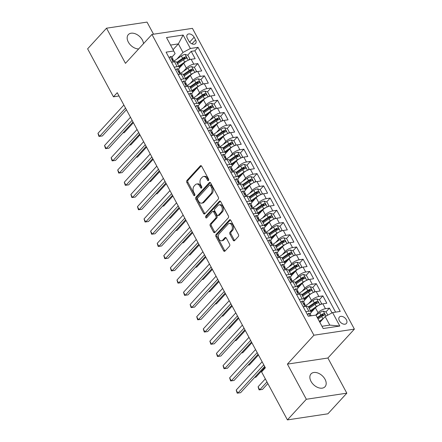 <?xml version="1.0" encoding="UTF-8"?>
<svg xmlns="http://www.w3.org/2000/svg" width="442" height="442" viewBox="0 0 442 442"><rect width="100%" height="100%" fill="white"/><g stroke="black" fill="none" stroke-linecap="round" stroke-linejoin="round"><path stroke-width="0.66" d="M208.486 180.435A1.022 0.68 -98.6 0 0 208.552 179.032L201.69 166.28A1.459 0.972 -98.6 0 0 200.729 165.651A1.459 0.972 -98.6 0 0 200.298 165.888L186.927 180.474A1.459 0.972 -98.6 0 0 186.833 182.485L193.701 195.237A1.022 0.68 -98.6 0 0 194.37 195.679A1.022 0.68 -98.6 0 0 194.668 195.508A1.022 0.68 -98.6 0 0 194.74 194.104L193.85 192.452A4.663 3.105 -98.6 0 1 194.16 186.021L195.276 184.806A4.663 3.105 -98.6 0 1 196.646 184.032A4.663 3.105 -98.6 0 1 199.718 186.049L200.607 187.701A1.022 0.68 -98.6 0 0 201.276 188.143A1.022 0.68 -98.6 0 0 201.58 187.972A1.022 0.68 -98.6 0 0 201.646 186.568L200.756 184.916A4.663 3.105 -98.6 0 1 201.066 178.485L202.182 177.27A4.663 3.105 -98.6 0 1 203.558 176.496A4.663 3.105 -98.6 0 1 206.624 178.513L207.513 180.165A1.022 0.68 -98.6 0 0 208.188 180.607A1.022 0.68 -98.6 0 0 208.486 180.435M325.025 379.269A9.497 6.238 42.5 0 0 311.019 373.904A9.497 6.238 42.5 0 0 311.019 381.374A9.497 6.238 42.5 0 0 325.025 386.739A9.497 6.238 42.5 0 0 325.025 379.269M143.49 43.675A9.497 6.238 42.5 0 0 142.341 39.984A9.497 6.238 42.5 0 0 128.335 34.62A9.497 6.238 42.5 0 0 128.335 42.095A9.497 6.238 42.5 0 0 138.672 48.935M346.379 319.754A4.752 3.116 42.5 0 0 339.379 317.074A4.752 3.116 42.5 0 0 339.379 320.809A4.752 3.116 42.5 0 0 346.379 323.494A4.752 3.116 42.5 0 0 346.379 319.754M233.188 240.216A1.459 0.972 -98.6 0 0 234.149 240.846A1.459 0.972 -98.6 0 0 234.575 240.608L238.326 236.514A1.459 0.972 -98.6 0 0 238.426 234.503L230.801 220.343A1.459 0.972 -98.6 0 0 229.84 219.713A1.459 0.972 -98.6 0 0 229.409 219.956L216.039 234.542A1.459 0.972 -98.6 0 0 215.945 236.553L223.569 250.713A1.459 0.972 -98.6 0 0 224.53 251.343A1.459 0.972 -98.6 0 0 224.956 251.1L229.486 246.161A1.459 0.972 -98.6 0 0 229.586 244.15L226.321 238.089A1.459 0.972 -98.6 0 0 225.359 237.459A1.459 0.972 -98.6 0 0 224.934 237.697L222.685 240.15A3.895 2.597 -98.6 0 1 221.536 240.791A3.895 2.597 -98.6 0 1 218.608 238.255A3.895 2.597 -98.6 0 1 219.226 233.73L228.028 224.127A3.895 2.597 -98.6 0 1 229.177 223.481A3.895 2.597 -98.6 0 1 232.111 226.022A3.895 2.597 -98.6 0 1 231.486 230.547L230.022 232.149A1.459 0.972 -98.6 0 0 229.923 234.155L233.188 240.216L234.282 240.056A1.459 0.972 -98.6 0 0 234.663 240.514M287.411 364.109L306.334 399.264L287.416 419.9L327.903 413.806L346.826 393.17L327.898 358.02L354.385 329.124L313.897 335.218L287.411 364.109L327.898 358.02M153.545 34.211L147.026 22.1L106.533 28.194L125.462 63.344L151.949 34.448L313.897 335.218M106.533 28.194L87.615 48.83L113.456 96.82L119.014 95.98M287.416 419.9L261.581 371.91L265.36 367.783L117.24 92.693L113.456 96.82M218.232 199.193A1.459 0.972 -98.6 0 0 218.326 197.182L210.701 183.021A1.459 0.972 -98.6 0 0 209.746 182.391A1.459 0.972 -98.6 0 0 209.315 182.629L195.944 197.215A1.459 0.972 -98.6 0 0 195.845 199.226L203.469 213.387A1.459 0.972 -98.6 0 0 204.431 214.016A1.459 0.972 -98.6 0 0 204.861 213.779L218.232 199.193M220.751 201.685L228.376 215.845A1.459 0.972 -98.6 0 1 228.276 217.856L214.911 232.442A1.459 0.972 -98.6 0 1 214.48 232.68A1.459 0.972 -98.6 0 1 213.519 232.05L210.259 225.989A1.459 0.972 -98.6 0 1 210.353 223.978L215.773 218.066A1.459 0.972 -98.6 0 0 215.873 216.055L213.707 212.033A1.459 0.972 -98.6 0 0 212.746 211.403A1.459 0.972 -98.6 0 0 212.32 211.641L206.674 217.801A1.022 0.68 -98.6 0 1 206.375 217.972A1.022 0.68 -98.6 0 1 205.607 217.304A1.022 0.68 -98.6 0 1 205.768 216.121L219.359 201.292A1.459 0.972 -98.6 0 1 219.79 201.055A1.459 0.972 -98.6 0 1 220.751 201.685M332.014 312.881L329.445 308.113L325.925 311.953M321.875 316.367L323.279 314.837M315.82 315.102L318.047 312.671A5.939 2.099 -28.3 0 1 325.45 308.709L322.82 303.82L326.815 303.223L322.864 295.886L319.345 299.726M315.295 304.14L316.699 302.61M308.571 303.599L311.466 300.444A5.939 2.099 -28.3 0 1 318.87 296.488L316.234 291.593L320.229 290.996L316.279 283.659L312.759 287.499M308.709 291.913L310.113 290.383M301.991 291.372L304.881 288.223A5.939 2.099 -28.3 0 1 312.284 284.261L309.654 279.366L313.649 278.769L309.698 271.432L306.173 275.272M302.129 279.687L303.532 278.156M295.405 279.145L298.3 275.996A5.939 2.099 -28.3 0 1 305.704 272.034L303.068 267.145L307.063 266.543L303.113 259.205L299.593 263.045M295.543 267.46L296.947 265.929M288.825 266.924L291.714 263.769A5.939 2.099 -28.3 0 1 299.118 259.808L296.488 254.918L300.483 254.316L296.532 246.979L293.007 250.818M288.963 255.233L290.366 253.702M282.239 254.697L285.134 251.542A5.939 2.099 -28.3 0 1 292.538 247.581L289.902 242.691L293.897 242.089L289.946 234.752L286.427 238.592M282.377 243.012L283.781 241.476M275.659 242.47L278.548 239.315A5.939 2.099 -28.3 0 1 285.952 235.354L283.322 230.464L287.311 229.862L283.366 222.525L279.841 226.365M275.797 230.785L277.2 229.254M269.073 230.243L271.968 227.089A5.939 2.099 -28.3 0 1 279.372 223.127L276.736 218.237L280.731 217.635L276.78 210.298L273.261 214.143M269.211 218.558L270.615 217.028M262.493 218.017L265.382 214.862A5.939 2.099 -28.3 0 1 272.786 210.9L270.156 206.011L274.145 205.408L270.195 198.071L266.675 201.917M262.631 206.331L264.034 204.801M255.907 205.79L258.802 202.635A5.939 2.099 -28.3 0 1 266.206 198.673L263.57 193.784L267.565 193.182L263.614 185.85L260.095 189.69M256.045 194.104L257.448 192.574M249.327 193.563L252.216 190.408A5.939 2.099 -28.3 0 1 259.62 186.447L256.984 181.557L260.979 180.955L257.029 173.623L253.509 177.463M249.465 181.877L250.868 180.347M242.741 181.336L245.63 178.181A5.939 2.099 -28.3 0 1 253.039 174.22L250.404 169.33L254.399 168.728L250.448 161.396L246.929 165.236M242.879 169.651L244.282 168.12M236.161 169.109L239.05 165.954A5.939 2.099 -28.3 0 1 246.454 161.999L243.818 157.103L247.813 156.507L243.862 149.169L240.343 153.009M236.299 157.424L237.702 155.893M229.575 156.882L232.464 153.728A5.939 2.099 -28.3 0 1 239.868 149.772L237.238 144.877L241.233 144.28L237.282 136.943L233.763 140.783M229.713 145.197L231.116 143.667M222.995 144.656L225.884 141.506A5.939 2.099 -28.3 0 1 233.288 137.545L230.652 132.655L234.647 132.053L230.696 124.716L227.177 128.556M223.127 132.97L224.53 131.44M216.409 132.434L219.298 129.279A5.939 2.099 -28.3 0 1 226.702 125.318L224.072 120.428L228.066 119.826L224.116 112.489L220.597 116.329M216.547 120.743L217.95 119.213M209.828 120.207L212.718 117.053A5.939 2.099 -28.3 0 1 220.122 113.091L217.486 108.202L221.481 107.599L217.53 100.262L214.011 104.102M209.961 108.522L211.364 106.986M203.243 107.981L206.132 104.826A5.939 2.099 -28.3 0 1 213.536 100.864L210.906 95.975L214.9 95.373L210.95 88.035L207.425 91.875M203.381 96.295L204.784 94.765M196.657 95.754L199.552 92.599A5.939 2.099 -28.3 0 1 206.955 88.638L204.32 83.748L208.315 83.146L204.364 75.809L200.845 79.654M196.795 84.068L198.198 82.538M190.077 83.527L192.966 80.372A5.939 2.099 -28.3 0 1 200.37 76.411L197.74 71.521L201.734 70.919L197.784 63.582L193.789 64.184A5.939 2.099 151.7 0 0 186.386 68.145L183.491 71.3M190.215 71.842L191.618 70.311M194.259 67.427L197.784 63.582M322.82 303.82A5.939 2.099 151.7 0 0 315.417 307.781L311.019 312.577M316.234 291.593A5.939 2.099 151.7 0 0 308.831 295.554L304.439 300.35M309.654 279.366A5.939 2.099 151.7 0 0 302.251 283.328L297.853 288.123M303.068 267.145A5.939 2.099 151.7 0 0 295.665 271.101L291.272 275.896M296.488 254.918A5.939 2.099 151.7 0 0 289.085 258.879L284.687 263.67M289.902 242.691A5.939 2.099 151.7 0 0 282.499 246.653L278.106 251.443M283.322 230.464A5.939 2.099 151.7 0 0 275.913 234.426L271.521 239.216M276.736 218.237A5.939 2.099 151.7 0 0 269.333 222.199L264.94 226.989M270.156 206.011A5.939 2.099 151.7 0 0 262.747 209.972L258.355 214.762M263.57 193.784A5.939 2.099 151.7 0 0 256.167 197.745L251.774 202.541M256.984 181.557A5.939 2.099 151.7 0 0 249.581 185.518L245.188 190.314M250.404 169.33A5.939 2.099 151.7 0 0 243.001 173.292L238.608 178.087M243.818 157.103A5.939 2.099 151.7 0 0 236.415 161.065L232.022 165.861M237.238 144.877A5.939 2.099 151.7 0 0 229.834 148.838L225.437 153.634M230.652 132.655A5.939 2.099 151.7 0 0 223.249 136.611L218.856 141.407M224.072 120.428A5.939 2.099 151.7 0 0 216.668 124.384L212.27 129.18M217.486 108.202A5.939 2.099 151.7 0 0 210.083 112.163L205.69 116.953M210.906 95.975A5.939 2.099 151.7 0 0 203.502 99.936L199.104 104.726M204.32 83.748A5.939 2.099 151.7 0 0 196.917 87.709L192.524 92.5M197.74 71.521A5.939 2.099 151.7 0 0 190.336 75.483L185.938 80.273M187.347 38.244L188.795 40.935A4.602 3.022 42.5 0 0 195.579 43.531A4.602 3.022 42.5 0 0 195.579 39.913L194.132 37.222A4.602 3.022 42.5 0 0 187.347 34.625A4.602 3.022 42.5 0 0 187.347 38.244M354.385 329.124L192.436 28.36L151.949 34.448M321.975 326.273L329.787 325.102L325.174 316.544L332.583 312.582L340.241 311.428L198.044 47.338L190.38 48.493L182.977 52.454L176.91 59.073M332.583 312.582L339.821 326.03L323.19 328.533L315.947 315.085L308.289 316.234L166.093 52.145L173.75 50.996L166.507 37.548L183.143 35.045L190.38 48.493M310.146 313.886L310.168 313.859A5.939 2.099 -28.3 0 0 311.019 311.704L308.389 306.809A5.939 2.099 151.7 0 0 306.184 306.323L303.195 306.776M303.56 301.659L303.588 301.632A5.939 2.099 -28.3 0 0 304.439 299.477L301.803 294.587A5.939 2.099 151.7 0 0 299.604 294.096L296.61 294.549M296.98 289.433L297.002 289.405A5.939 2.099 -28.3 0 0 297.853 287.25L295.223 282.361A5.939 2.099 151.7 0 0 293.018 281.869L290.029 282.322M290.394 277.206L290.422 277.178A5.939 2.099 -28.3 0 0 291.272 275.023L288.637 270.134A5.939 2.099 151.7 0 0 286.438 269.648L283.444 270.095M283.814 264.979L283.836 264.951A5.939 2.099 -28.3 0 0 284.687 262.797L282.057 257.907A5.939 2.099 151.7 0 0 279.852 257.421L276.858 257.868M277.228 252.752L277.256 252.725A5.939 2.099 -28.3 0 0 278.106 250.57L275.471 245.68A5.939 2.099 151.7 0 0 273.272 245.194L270.277 245.642M270.648 240.525L270.67 240.498A5.939 2.099 -28.3 0 0 271.521 238.343L268.885 233.453A5.939 2.099 151.7 0 0 266.686 232.967L263.692 233.415M264.062 228.299L264.089 228.276A5.939 2.099 -28.3 0 0 264.94 226.116L262.305 221.227A5.939 2.099 151.7 0 0 260.106 220.74L257.111 221.188M257.482 216.077L257.504 216.05A5.939 2.099 -28.3 0 0 258.355 213.889L255.719 209A5.939 2.099 151.7 0 0 253.52 208.513L250.526 208.961M250.896 203.85L250.918 203.823A5.939 2.099 -28.3 0 0 251.769 201.662L249.139 196.773A5.939 2.099 151.7 0 0 246.94 196.287L243.945 196.74M244.31 191.624L244.338 191.596A5.939 2.099 -28.3 0 0 245.188 189.441L242.553 184.546A5.939 2.099 151.7 0 0 240.354 184.06L237.36 184.513M237.73 179.397L237.752 179.369A5.939 2.099 -28.3 0 0 238.603 177.214L235.973 172.319A5.939 2.099 151.7 0 0 233.768 171.833L230.779 172.286M231.144 167.17L231.172 167.142A5.939 2.099 -28.3 0 0 232.022 164.988L229.387 160.098A5.939 2.099 151.7 0 0 227.188 159.606L224.193 160.059M224.564 154.943L224.586 154.915A5.939 2.099 -28.3 0 0 225.437 152.761L222.807 147.871A5.939 2.099 151.7 0 0 220.602 147.379L217.613 147.832M217.978 142.716L218.005 142.689A5.939 2.099 -28.3 0 0 218.856 140.534L216.221 135.644A5.939 2.099 151.7 0 0 214.022 135.158L211.027 135.606M211.398 130.489L211.42 130.462A5.939 2.099 -28.3 0 0 212.27 128.307L209.641 123.417A5.939 2.099 151.7 0 0 207.436 122.931L204.447 123.379M204.812 118.263L204.839 118.235A5.939 2.099 -28.3 0 0 205.69 116.08L203.055 111.191A5.939 2.099 151.7 0 0 200.856 110.704L197.861 111.152M198.231 106.036L198.254 106.008A5.939 2.099 -28.3 0 0 199.104 103.853L196.475 98.964A5.939 2.099 151.7 0 0 194.27 98.478L191.281 98.925M191.646 93.809L191.673 93.781A5.939 2.099 -28.3 0 0 192.524 91.627L189.889 86.737A5.939 2.099 151.7 0 0 187.69 86.251L184.695 86.698M185.065 81.582L185.088 81.56A5.939 2.099 -28.3 0 0 185.938 79.4L183.308 74.51A5.939 2.099 151.7 0 0 181.104 74.024L178.115 74.471M335.572 312.129L194.867 50.808L191.198 51.36L195.149 58.692L191.154 59.294A5.939 2.099 151.7 0 0 183.75 63.256L179.358 68.051M178.48 69.361L178.507 69.333A5.939 2.099 151.7 0 0 179.358 67.173A5.939 2.099 151.7 0 0 177.154 66.687L174.165 67.14M179.358 67.173L176.723 62.283A5.939 2.099 151.7 0 0 174.524 61.797L171.529 62.25M305.825 311.665L308.82 311.212A5.939 2.099 -28.3 0 1 311.019 311.704M299.245 299.438L302.234 298.991A5.939 2.099 -28.3 0 1 304.439 299.477M292.659 287.212L295.654 286.764A5.939 2.099 -28.3 0 1 297.853 287.25M286.079 274.985L289.068 274.537A5.939 2.099 -28.3 0 1 291.272 275.023M279.493 262.758L282.488 262.31A5.939 2.099 -28.3 0 1 284.687 262.797M272.913 250.531L275.902 250.084A5.939 2.099 -28.3 0 1 278.106 250.57M266.327 238.304L269.322 237.857A5.939 2.099 -28.3 0 1 271.521 238.343M259.741 226.083L262.736 225.63A5.939 2.099 -28.3 0 1 264.94 226.116M253.161 213.856L256.156 213.403A5.939 2.099 -28.3 0 1 258.355 213.889M246.575 201.629L249.57 201.176A5.939 2.099 -28.3 0 1 251.769 201.662M239.995 189.403L242.989 188.949A5.939 2.099 -28.3 0 1 245.188 189.441M233.409 177.176L236.404 176.723A5.939 2.099 -28.3 0 1 238.603 177.214M226.829 164.949L229.823 164.501A5.939 2.099 -28.3 0 1 232.022 164.988M220.243 152.722L223.238 152.275A5.939 2.099 -28.3 0 1 225.437 152.761M213.663 140.495L216.652 140.048A5.939 2.099 -28.3 0 1 218.856 140.534M207.077 128.268L210.072 127.821A5.939 2.099 -28.3 0 1 212.27 128.307M200.497 116.042L203.486 115.594A5.939 2.099 -28.3 0 1 205.69 116.08M193.911 103.815L196.905 103.367A5.939 2.099 -28.3 0 1 199.104 103.853M187.331 91.593L190.32 91.14A5.939 2.099 -28.3 0 1 192.524 91.627M180.745 79.367L183.739 78.914A5.939 2.099 -28.3 0 1 185.938 79.4M200.37 76.411L204.364 75.809M206.955 88.638L210.95 88.035M213.536 100.864L217.53 100.262M220.122 113.091L224.116 112.489M226.702 125.318L230.696 124.716M233.288 137.545L237.282 136.943M239.868 149.772L243.862 149.169M246.454 161.999L250.448 161.396M253.039 174.22L257.029 173.623M259.62 186.447L263.614 185.85M266.206 198.673L270.195 198.071M272.786 210.9L276.78 210.298M279.372 223.127L283.366 222.525M285.952 235.354L289.946 234.752M292.538 247.581L296.532 246.979M299.118 259.808L303.113 259.205M305.704 272.034L309.698 271.432M312.284 284.261L316.279 283.659M318.87 296.488L322.864 295.886M325.45 308.709L329.445 308.113M325.174 316.544L319.859 322.345M182.977 52.454L178.369 43.896L170.562 45.067M173.054 49.697L178.369 43.896L183.143 35.045M171.899 57.134L175.098 53.637L173.75 50.996M306.334 399.264L346.826 393.17M183.629 59.615L185.032 58.084M187.679 55.2L191.198 51.36M194.867 50.808L198.044 47.338M339.821 326.03L329.787 325.102M208.668 180.104A1.022 0.68 -98.6 0 1 208.607 179.999L207.718 178.353A4.663 3.105 -98.6 0 0 204.652 176.33L203.558 176.496M196.646 184.032L197.74 183.866A4.663 3.105 -98.6 0 1 200.812 185.889L201.701 187.535A1.022 0.68 -98.6 0 0 201.762 187.64M201.309 165.816L188.021 180.308A1.459 0.972 -98.6 0 0 187.927 182.319L194.795 195.071A1.022 0.68 -98.6 0 0 194.856 195.176M210.32 182.563L197.038 197.055A1.459 0.972 -98.6 0 0 196.939 199.06L204.569 213.226A1.459 0.972 -98.6 0 0 204.944 213.685M210.375 185.474A1.022 0.68 -98.6 0 0 209.701 185.032A1.022 0.68 -98.6 0 0 209.403 185.204L197.668 198.005A1.022 0.68 -98.6 0 0 197.596 199.414L198.535 201.154A4.663 3.105 -98.6 0 0 201.607 203.171A4.663 3.105 -98.6 0 0 202.977 202.403L211 193.651A4.663 3.105 -98.6 0 0 211.309 187.215L210.375 185.474L211.469 185.308A1.022 0.68 -98.6 0 0 210.795 184.872L209.701 185.032M201.607 203.171L202.701 203.005A4.663 3.105 -98.6 0 0 204.071 202.237L202.977 202.403M211.469 185.308L212.403 187.049A4.663 3.105 -98.6 0 1 212.094 193.486L204.071 202.237M212.746 211.403L213.84 211.237A1.459 0.972 -98.6 0 1 214.801 211.867L216.967 215.889A1.459 0.972 -98.6 0 1 216.867 217.9L211.447 223.812A1.459 0.972 -98.6 0 0 211.353 225.823L214.613 231.884A1.459 0.972 -98.6 0 0 214.994 232.348M220.37 201.22L206.862 215.956A1.022 0.68 -98.6 0 0 206.911 217.541M221.403 211.928A3.895 2.597 -98.6 0 0 222.022 207.397A3.895 2.597 -98.6 0 0 219.094 204.861A3.895 2.597 -98.6 0 0 217.945 205.508L214.845 208.889A1.459 0.972 -98.6 0 0 214.746 210.9L216.912 214.917A1.459 0.972 -98.6 0 0 217.873 215.547A1.459 0.972 -98.6 0 0 218.304 215.309L221.403 211.928L222.497 211.762A3.895 2.597 -98.6 0 0 223.116 207.232A3.895 2.597 -98.6 0 0 220.188 204.696L219.094 204.861M217.873 215.547L218.967 215.387A1.459 0.972 -98.6 0 0 219.398 215.143L218.304 215.309M222.497 211.762L219.398 215.143M229.177 223.481L230.271 223.315A3.895 2.597 -98.6 0 1 233.205 225.856A3.895 2.597 -98.6 0 1 232.58 230.381L231.116 231.984A1.459 0.972 -98.6 0 0 231.017 233.995L234.282 240.056M221.536 240.791L222.63 240.63A3.895 2.597 -98.6 0 0 223.779 239.984L222.685 240.15M225.939 237.625L223.779 239.984M230.42 219.884L217.132 234.376A1.459 0.972 -98.6 0 0 217.039 236.387L224.663 250.548A1.459 0.972 -98.6 0 0 225.044 251.006M188.856 59.946L189.856 58.93L187.883 55.261L185.038 54.372A3.934 1.392 151.7 0 0 181.397 55.957L174.021 61.079M186.822 60.919A3.934 1.392 151.7 0 0 184.684 62.068L178.806 66.156M182.916 64.167L179.148 66.786M122.975 132.854L124.224 132.666L133.385 122.677M177.557 63.83L183.436 59.747A3.934 1.392 -28.3 0 1 186.165 58.383C186.867 57.637 186.601 57.145 185.375 56.919A3.934 1.392 151.7 0 0 182.645 58.278L176.767 62.366M177.104 62.996L183.474 58.571A2.006 0.707 -28.3 0 1 184.281 58.106L185.375 56.919M186.165 58.383L186.48 58.195M189.856 58.93L188.966 59.902M169.148 57.819L170.374 56.576A3.934 1.392 -28.3 0 1 171.778 56.907L173.026 59.228A3.934 1.392 151.7 0 0 172.352 58.88L172.142 58.952M171.38 61.974L172.021 62.173M125.534 108.091L99.605 136.374L97.958 133.318L123.887 105.03M172.899 60.272L173.054 59.72A3.934 1.392 151.7 0 0 173.026 59.228M172.06 59.195L172.352 58.88C171.894 59.355 172.159 59.847 173.142 60.344A3.934 1.392 -28.3 0 1 173.817 60.698L174.419 61.814M126.406 109.71L102.34 135.959L98.947 136.407L97.958 133.318M195.441 72.173L196.441 71.156L194.463 67.488L191.618 66.598A3.934 1.392 151.7 0 0 187.977 68.184L180.607 73.306M193.403 73.145A3.934 1.392 151.7 0 0 191.27 74.295L185.391 78.383M189.496 76.394L185.728 79.013M129.561 145.081L130.81 144.893L139.97 134.904M184.137 76.057L190.021 71.974A3.934 1.392 -28.3 0 1 192.745 70.609C193.447 69.864 193.187 69.372 191.955 69.145A3.934 1.392 151.7 0 0 189.231 70.505L183.347 74.593M183.69 75.223L190.06 70.797A2.006 0.707 -28.3 0 1 190.867 70.333L191.955 69.145M192.745 70.609L193.06 70.422M196.441 71.156L195.546 72.129M202.022 84.4L203.022 83.383L201.049 79.715L198.204 78.82A3.934 1.392 151.7 0 0 194.563 80.411L187.187 85.533M199.988 85.372A3.934 1.392 151.7 0 0 197.85 86.521L191.972 90.61M196.082 88.621L192.314 91.24M136.147 157.308L137.39 157.12L146.551 147.131M190.723 88.284L196.602 84.201A3.934 1.392 -28.3 0 1 199.331 82.836C200.033 82.085 199.767 81.599 198.541 81.372A3.934 1.392 151.7 0 0 195.812 82.731L189.933 86.82M190.27 87.45L196.64 83.024A2.006 0.707 -28.3 0 1 197.452 82.56L198.541 81.372M199.331 82.836L199.646 82.648M203.022 83.383L202.132 84.356M208.607 96.627L209.607 95.61L207.63 91.942L204.784 91.046A3.934 1.392 151.7 0 0 201.143 92.638L193.773 97.759M206.574 97.599A3.934 1.392 151.7 0 0 204.436 98.748L198.557 102.837M202.663 100.848L198.894 103.467M142.727 169.535L143.976 169.347L153.136 159.358M197.309 100.511L203.187 96.428A3.934 1.392 -28.3 0 1 205.911 95.063C206.618 94.312 206.353 93.826 205.121 93.599A3.934 1.392 151.7 0 0 202.397 94.958L196.519 99.047M196.856 99.677L203.226 95.251A2.006 0.707 -28.3 0 1 204.033 94.787L205.121 93.599M205.911 95.063L206.226 94.87M209.607 95.61L208.712 96.583M215.188 108.854L216.188 107.837L214.215 104.168L211.37 103.273A3.934 1.392 151.7 0 0 207.729 104.859L200.353 109.986M213.155 109.826A3.934 1.392 151.7 0 0 211.022 110.975L205.138 115.064M209.248 113.075L205.48 115.694M149.313 181.761L150.556 181.574L159.717 171.579M203.889 112.738L209.768 108.649A3.934 1.392 -28.3 0 1 212.497 107.29C213.199 106.539 212.933 106.052 211.707 105.826A3.934 1.392 151.7 0 0 208.978 107.185L203.099 111.273M203.442 111.903L209.806 107.478A2.006 0.707 -28.3 0 1 210.619 107.014L211.707 105.826M212.497 107.29L212.812 107.097M216.188 107.837L215.298 108.809M175.728 70.046L176.955 68.803A3.934 1.392 -28.3 0 1 178.358 69.134L179.612 71.455A3.934 1.392 151.7 0 0 178.933 71.101L178.728 71.173M177.966 74.201L178.607 74.4M132.114 120.318L106.19 148.6L104.544 145.54L130.467 117.257M179.485 72.499L179.64 71.947A3.934 1.392 151.7 0 0 179.612 71.455M178.645 71.422L178.933 71.101C178.48 71.582 178.739 72.074 179.723 72.571A3.934 1.392 -28.3 0 1 180.402 72.924L180.999 74.041M132.987 121.937L108.925 148.186L105.533 148.634L104.544 145.54M182.314 82.273L183.54 81.03A3.934 1.392 -28.3 0 1 184.944 81.361L186.192 83.682A3.934 1.392 151.7 0 0 185.518 83.328L185.308 83.4M184.546 86.428L185.187 86.626M138.7 132.545L112.771 160.827L111.124 157.766L137.053 129.484M186.065 84.726L186.22 84.173A3.934 1.392 151.7 0 0 186.192 83.682M185.226 83.648L185.518 83.328C185.06 83.809 185.325 84.3 186.309 84.798A3.934 1.392 -28.3 0 1 186.983 85.151L187.585 86.267M139.573 134.164L115.506 160.413L112.113 160.86L111.124 157.766M188.894 94.5L190.121 93.256A3.934 1.392 -28.3 0 1 191.524 93.588L192.778 95.908A3.934 1.392 151.7 0 0 192.099 95.555L191.894 95.627M191.132 98.649L191.773 98.853M145.28 144.766L119.357 173.054L117.71 169.993L143.633 141.711M192.651 96.953L192.806 96.4A3.934 1.392 151.7 0 0 192.778 95.908M191.811 95.87L192.099 95.555C191.646 96.036 191.905 96.527 192.889 97.025A3.934 1.392 -28.3 0 1 193.568 97.378L194.165 98.494M146.153 146.39L122.091 172.64L118.699 173.082L117.71 169.993M195.48 106.726L196.707 105.483A3.934 1.392 -28.3 0 1 198.11 105.815L199.359 108.135A3.934 1.392 151.7 0 0 198.685 107.782L198.475 107.854M197.712 110.876L198.353 111.08M151.866 156.993L125.937 185.275L124.29 182.22L150.219 153.938M199.232 109.18L199.386 108.627A3.934 1.392 151.7 0 0 199.359 108.135M198.392 108.097L198.685 107.782C198.226 108.262 198.491 108.754 199.475 109.251A3.934 1.392 -28.3 0 1 200.149 109.605L200.751 110.721M152.739 158.617L128.672 184.867L125.279 185.308L124.29 182.22M221.773 121.08L222.774 120.064L220.801 116.395L217.95 115.5A3.934 1.392 151.7 0 0 214.309 117.086L206.939 122.213M219.74 122.053A3.934 1.392 151.7 0 0 217.602 123.202L211.724 127.285M215.829 125.301L212.061 127.92M155.893 193.988L157.142 193.8L166.303 183.806M210.475 124.964L216.353 120.876A3.934 1.392 -28.3 0 1 219.077 119.517C219.785 118.765 219.519 118.279 218.287 118.047A3.934 1.392 151.7 0 0 215.563 119.412L209.685 123.495M210.022 124.13L216.392 119.699A2.006 0.707 -28.3 0 1 217.199 119.235L218.287 118.047M219.077 119.517L219.392 119.323M222.774 120.064L221.884 121.036M202.06 118.953L203.287 117.71A3.934 1.392 -28.3 0 1 204.69 118.036L205.944 120.362A3.934 1.392 151.7 0 0 205.265 120.009L205.06 120.08M204.298 123.103L204.939 123.307M158.446 169.22L132.523 197.502L130.876 194.447L156.799 166.164M205.817 121.406L205.972 120.854A3.934 1.392 151.7 0 0 205.944 120.362M204.977 120.323L205.265 120.009C204.812 120.489 205.071 120.975 206.055 121.478A3.934 1.392 -28.3 0 1 206.734 121.826L207.331 122.942M159.319 170.844L135.258 197.093L131.865 197.535L130.876 194.447M228.354 133.302L229.359 132.291L227.381 128.622L224.536 127.727A3.934 1.392 151.7 0 0 220.895 129.313L213.525 134.44M226.321 134.28A3.934 1.392 151.7 0 0 224.188 135.429L218.304 139.512M222.414 137.528L218.646 140.147M162.479 206.215L163.728 206.027L172.883 196.033M217.055 137.191L222.934 133.103A3.934 1.392 -28.3 0 1 225.663 131.744C226.365 130.992 226.1 130.506 224.873 130.274A3.934 1.392 151.7 0 0 222.144 131.639L216.265 135.722M216.608 136.357L222.972 131.926A2.006 0.707 -28.3 0 1 223.785 131.462L224.873 130.274M225.663 131.744L225.978 131.55M229.359 132.291L228.464 133.263M208.646 131.18L209.873 129.931A3.934 1.392 -28.3 0 1 211.276 130.263L212.525 132.589A3.934 1.392 151.7 0 0 211.851 132.235L211.641 132.307M210.878 135.329L211.519 135.534M165.032 181.447L139.103 209.729L137.456 206.674L163.385 178.391M212.403 133.633L212.552 133.081A3.934 1.392 151.7 0 0 212.525 132.589M211.558 132.55L211.851 132.235C211.392 132.716 211.657 133.202 212.641 133.705A3.934 1.392 -28.3 0 1 213.315 134.053L213.917 135.169M165.905 183.071L141.838 209.32L138.445 209.762L137.456 206.674M234.94 145.528L235.94 144.517L233.967 140.849L231.116 139.954A3.934 1.392 151.7 0 0 227.475 141.539L220.105 146.667M232.906 146.506A3.934 1.392 151.7 0 0 230.768 147.656L224.89 151.739M228.995 149.755L225.232 152.368M169.059 218.442L170.308 218.254L179.469 208.259M223.641 149.418L229.52 145.33A3.934 1.392 -28.3 0 1 232.243 143.97C232.951 143.219 232.685 142.727 231.453 142.501A3.934 1.392 151.7 0 0 228.729 143.865L222.851 147.948M223.188 148.578L229.558 144.153A2.006 0.707 -28.3 0 1 230.365 143.689L231.453 142.501M232.243 143.97L232.558 143.777M235.94 144.517L235.05 145.49M215.226 143.407L216.453 142.158A3.934 1.392 -28.3 0 1 217.856 142.49L219.11 144.816A3.934 1.392 151.7 0 0 218.431 144.462L218.226 144.534M217.464 147.556L218.105 147.761M171.612 193.673L145.689 221.956L144.042 218.9L169.966 190.618M218.983 145.86L219.138 145.308A3.934 1.392 151.7 0 0 219.11 144.816M218.144 144.777L218.431 144.462C217.978 144.943 218.237 145.429 219.221 145.926A3.934 1.392 -28.3 0 1 219.901 146.28L220.503 147.396M172.485 195.292L148.424 221.547L145.031 221.989L144.042 218.9M241.52 157.755L242.525 156.739L240.547 153.076L237.702 152.181A3.934 1.392 151.7 0 0 234.061 153.766L226.691 158.888M239.487 158.733A3.934 1.392 151.7 0 0 237.354 159.882L231.475 163.965M235.58 161.976L231.812 164.595M175.645 230.669L176.894 230.481L186.049 220.486M230.221 161.645L236.1 157.556A3.934 1.392 -28.3 0 1 238.829 156.197C239.531 155.446 239.271 154.954 238.039 154.728A3.934 1.392 151.7 0 0 235.31 156.092L229.431 160.175M229.774 160.805L236.138 156.38A2.006 0.707 -28.3 0 1 236.951 155.915L238.039 154.728M238.829 156.197L239.144 156.004M242.525 156.739L241.63 157.717M221.812 155.634L223.039 154.385A3.934 1.392 -28.3 0 1 224.442 154.717L225.691 157.043A3.934 1.392 151.7 0 0 225.017 156.689L224.807 156.761M224.044 159.783L224.685 159.982M178.198 205.9L152.269 234.183L150.623 231.127L176.551 202.845M225.569 158.087L225.718 157.534A3.934 1.392 151.7 0 0 225.691 157.043M224.724 157.004L225.017 156.689C224.558 157.17 224.823 157.656 225.807 158.153A3.934 1.392 -28.3 0 1 226.481 158.507L227.083 159.623M179.071 207.519L155.004 233.774L151.612 234.216L150.623 231.127M248.106 169.982L249.106 168.966L247.133 165.297L244.282 164.407A3.934 1.392 151.7 0 0 240.641 165.993L233.271 171.115M246.072 170.96A3.934 1.392 151.7 0 0 243.934 172.104L238.056 176.192M242.161 174.203L238.398 176.822M182.226 242.89L183.474 242.702L192.635 232.713M236.807 173.872L242.686 169.783A3.934 1.392 -28.3 0 1 245.409 168.424C246.117 167.673 245.851 167.181 244.619 166.954A3.934 1.392 151.7 0 0 241.896 168.314L236.017 172.402M236.354 173.032L242.724 168.606A2.006 0.707 -28.3 0 1 243.531 168.142L244.619 166.954M245.409 168.424L245.73 168.231M249.106 168.966L248.216 169.938M228.392 167.855L229.619 166.612A3.934 1.392 -28.3 0 1 231.022 166.943L232.277 169.269A3.934 1.392 151.7 0 0 231.597 168.916L231.393 168.988M230.63 172.01L231.271 172.209M184.778 218.127L158.855 246.409L157.208 243.354L183.132 215.072M232.149 170.308L232.304 169.761A3.934 1.392 151.7 0 0 232.277 169.269M231.31 169.231L231.597 168.916C231.144 169.397 231.409 169.883 232.387 170.38A3.934 1.392 -28.3 0 1 233.067 170.734L233.669 171.85M185.651 219.746L161.59 246.001L158.197 246.443L157.208 243.354M254.686 182.209L255.691 181.192L253.714 177.524L250.868 176.634A3.934 1.392 151.7 0 0 247.227 178.22L239.857 183.342M252.653 183.181A3.934 1.392 151.7 0 0 250.52 184.331L244.641 188.419M248.747 186.43L244.978 189.049M188.811 255.117L190.06 254.929L199.215 244.94M243.387 186.099L249.266 182.01A3.934 1.392 -28.3 0 1 251.995 180.651C252.697 179.9 252.437 179.408 251.205 179.181A3.934 1.392 151.7 0 0 248.476 180.54L242.597 184.629M242.94 185.259L249.305 180.833A2.006 0.707 -28.3 0 1 250.117 180.369L251.205 179.181M251.995 180.651L252.31 180.458M255.691 181.192L254.796 182.165M234.978 180.082L236.205 178.839A3.934 1.392 -28.3 0 1 237.608 179.17L238.857 181.491A3.934 1.392 151.7 0 0 238.183 181.143L237.978 181.214M237.21 184.237L237.851 184.436M191.364 230.354L165.435 258.636L163.794 255.581L189.717 227.298M238.735 182.535L238.884 181.988A3.934 1.392 151.7 0 0 238.857 181.491M237.895 181.458L238.183 181.143C237.724 181.623 237.989 182.11 238.973 182.607A3.934 1.392 -28.3 0 1 239.647 182.96L240.249 184.076M192.237 231.973L168.175 258.222L164.783 258.669L163.794 255.581M261.272 194.436L262.272 193.419L260.299 189.751L257.448 188.861A3.934 1.392 151.7 0 0 253.807 190.447L246.437 195.568M259.239 195.408A3.934 1.392 151.7 0 0 257.1 196.557L251.222 200.646M255.327 198.657L251.564 201.276M195.392 267.344L196.64 267.156L205.801 257.167M249.973 198.32L255.852 194.237A3.934 1.392 -28.3 0 1 258.576 192.872C259.283 192.126 259.018 191.635 257.785 191.408A3.934 1.392 151.7 0 0 255.062 192.767L249.183 196.856M249.52 197.486L255.89 193.06A2.006 0.707 -28.3 0 1 256.697 192.596L257.785 191.408M258.576 192.872L258.896 192.684M262.272 193.419L261.382 194.392M241.559 192.309L242.785 191.066A3.934 1.392 -28.3 0 1 244.194 191.397L245.443 193.718A3.934 1.392 151.7 0 0 244.763 193.369L244.559 193.441M243.796 196.463L244.437 196.662M197.944 242.581L172.021 270.863L170.374 267.808L196.303 239.525M245.316 194.762L245.47 194.209A3.934 1.392 151.7 0 0 245.443 193.718M244.476 193.684L244.763 193.369C244.31 193.845 244.575 194.336 245.553 194.834A3.934 1.392 -28.3 0 1 246.233 195.187L246.835 196.303M198.817 244.199L174.756 270.449L171.363 270.896L170.374 267.808M267.852 206.663L268.858 205.646L266.88 201.977L264.034 201.088A3.934 1.392 151.7 0 0 260.393 202.674L253.023 207.795M265.819 207.635A3.934 1.392 151.7 0 0 263.686 208.784L257.808 212.873M261.913 210.884L258.145 213.503M201.977 279.571L203.226 279.383L212.381 269.393M256.553 210.547L262.432 206.464A3.934 1.392 -28.3 0 1 265.161 205.099C265.863 204.353 265.603 203.861 264.371 203.635A3.934 1.392 151.7 0 0 261.642 204.994L255.763 209.083M256.106 209.712L262.471 205.287A2.006 0.707 -28.3 0 1 263.283 204.823L264.371 203.635M265.161 205.099L265.476 204.911M268.858 205.646L267.962 206.618M248.144 204.535L249.371 203.292A3.934 1.392 -28.3 0 1 250.774 203.624L252.023 205.944A3.934 1.392 151.7 0 0 251.349 205.591L251.144 205.668M250.382 208.69L251.023 208.889M204.53 254.807L178.601 283.09L176.96 280.035L202.884 251.747M251.901 206.989L252.056 206.436A3.934 1.392 151.7 0 0 252.023 205.944M251.062 205.911L251.349 205.591C250.89 206.071 251.155 206.563 252.139 207.06A3.934 1.392 -28.3 0 1 252.813 207.414L253.415 208.53M205.403 256.426L181.342 282.676L177.949 283.123L176.96 280.035M274.438 218.889L275.438 217.873L273.465 214.204L270.615 213.315A3.934 1.392 151.7 0 0 266.979 214.9L259.603 220.022M272.405 219.862A3.934 1.392 151.7 0 0 270.266 221.011L264.388 225.1M268.493 223.111L264.73 225.729M208.558 291.797L209.806 291.609L218.967 281.62M263.139 222.774L269.018 218.691A3.934 1.392 -28.3 0 1 271.742 217.326C272.449 216.574 272.184 216.088 270.952 215.862A3.934 1.392 151.7 0 0 268.228 217.221L262.349 221.309M262.686 221.939L269.056 217.514A2.006 0.707 -28.3 0 1 269.863 217.05L270.952 215.862M271.742 217.326L272.062 217.138M275.438 217.873L274.548 218.845M254.725 216.762L255.951 215.519A3.934 1.392 -28.3 0 1 257.36 215.851L258.609 218.171A3.934 1.392 151.7 0 0 257.935 217.818L257.725 217.889M256.962 220.917L257.603 221.116M211.11 267.034L185.187 295.317L183.54 292.256L209.469 263.973M258.482 219.215L258.636 218.663A3.934 1.392 151.7 0 0 258.609 218.171M257.642 218.138L257.935 217.818C257.476 218.298 257.741 218.79 258.725 219.287A3.934 1.392 -28.3 0 1 259.399 219.641L260.001 220.757M211.983 268.653L187.922 294.902L184.529 295.35L183.54 292.256M281.024 231.116L282.024 230.1L280.046 226.431L277.2 225.536A3.934 1.392 151.7 0 0 273.559 227.127L266.189 232.249M278.985 232.089A3.934 1.392 151.7 0 0 276.852 233.238L270.974 237.326M275.079 235.337L271.311 237.956M215.143 304.024L216.392 303.836L225.553 293.847M269.719 235L275.598 230.917A3.934 1.392 -28.3 0 1 278.327 229.553C279.029 228.801 278.769 228.315 277.537 228.089A3.934 1.392 151.7 0 0 274.808 229.448L268.929 233.536M269.272 234.166L275.642 229.741A2.006 0.707 -28.3 0 1 276.449 229.276L277.537 228.089M278.327 229.553L278.642 229.365M282.024 230.1L281.129 231.072M261.31 228.989L262.537 227.746A3.934 1.392 -28.3 0 1 263.94 228.078L265.189 230.398A3.934 1.392 151.7 0 0 264.515 230.044L264.31 230.116M263.548 233.144L264.189 233.343M217.696 279.256L191.773 307.544L190.126 304.483L216.05 276.2M265.067 231.442L265.222 230.89A3.934 1.392 151.7 0 0 265.189 230.398M264.228 230.365L264.515 230.044C264.056 230.525 264.322 231.017 265.305 231.514A3.934 1.392 -28.3 0 1 265.979 231.868L266.581 232.984M218.569 280.88L194.508 307.129L191.115 307.571L190.126 304.483M287.604 243.343L288.604 242.327L286.631 238.658L283.786 237.763A3.934 1.392 151.7 0 0 280.145 239.349L272.769 244.476M285.571 244.315A3.934 1.392 151.7 0 0 283.433 245.465L277.554 249.553M281.664 247.564L277.896 250.183M221.724 316.251L222.972 316.063L232.133 306.068M276.305 247.227L282.184 243.139A3.934 1.392 -28.3 0 1 284.908 241.78C285.615 241.028 285.35 240.542 284.118 240.315A3.934 1.392 151.7 0 0 281.394 241.675L275.515 245.763M275.852 246.393L282.223 241.967A2.006 0.707 -28.3 0 1 283.029 241.503L284.118 240.315M284.908 241.78L285.228 241.586M288.604 242.327L287.714 243.299M267.891 241.216L269.123 239.973A3.934 1.392 -28.3 0 1 270.526 240.304L271.775 242.625A3.934 1.392 151.7 0 0 271.101 242.271L270.891 242.343M270.128 245.365L270.769 245.57M224.282 291.482L198.353 319.765L196.707 316.71L222.635 288.427M271.648 243.669L271.802 243.117A3.934 1.392 151.7 0 0 271.775 242.625M270.808 242.586L271.101 242.271C270.642 242.752 270.907 243.244 271.891 243.741A3.934 1.392 -28.3 0 1 272.565 244.095L273.167 245.211M225.149 293.107L201.088 319.356L197.696 319.798L196.707 316.71M294.19 255.57L295.19 254.553L293.212 250.885L290.366 249.99A3.934 1.392 151.7 0 0 286.725 251.575L279.355 256.703M292.151 256.542A3.934 1.392 151.7 0 0 290.018 257.692L284.14 261.774M288.245 259.791L284.477 262.41M228.31 328.478L229.558 328.29L238.719 318.295M282.886 259.454L288.77 255.365A3.934 1.392 -28.3 0 1 291.493 254.006C292.195 253.255 291.935 252.769 290.703 252.537A3.934 1.392 151.7 0 0 287.98 253.901L282.095 257.984M282.438 258.62L288.808 254.189A2.006 0.707 -28.3 0 1 289.615 253.725L290.703 252.537M291.493 254.006L291.808 253.813M295.19 254.553L294.295 255.526M274.476 253.443L275.703 252.2A3.934 1.392 -28.3 0 1 277.106 252.526L278.361 254.852A3.934 1.392 151.7 0 0 277.681 254.498L277.477 254.57M276.714 257.592L277.355 257.796M230.862 303.709L204.939 331.992L203.292 328.936L229.216 300.654M278.233 255.896L278.388 255.343A3.934 1.392 151.7 0 0 278.361 254.852M277.394 254.813L277.681 254.498C277.228 254.979 277.488 255.47 278.471 255.968A3.934 1.392 -28.3 0 1 279.151 256.316L279.747 257.432M231.735 305.334L207.674 331.583L204.281 332.025L203.292 328.936M300.77 267.791L301.77 266.78L299.798 263.112L296.952 262.216A3.934 1.392 151.7 0 0 293.311 263.802L285.935 268.929M298.737 268.769A3.934 1.392 151.7 0 0 296.599 269.918L290.72 274.001M294.831 272.018L291.063 274.637M234.89 340.705L236.138 340.517L245.299 330.522M289.471 271.681L295.35 267.592A3.934 1.392 -28.3 0 1 298.079 266.233C298.781 265.482 298.516 264.996 297.289 264.764A3.934 1.392 151.7 0 0 294.56 266.128L288.681 270.211M289.018 270.847L295.389 266.416A2.006 0.707 -28.3 0 1 296.195 265.951L297.289 264.764M298.079 266.233L298.394 266.04M301.77 266.78L300.88 267.753M281.062 265.67L282.289 264.427A3.934 1.392 -28.3 0 1 283.692 264.752L284.941 267.078A3.934 1.392 151.7 0 0 284.267 266.725L284.057 266.797M283.294 269.819L283.935 270.023M237.448 315.936L211.519 344.219L209.873 341.163L235.801 312.881M284.814 268.123L284.968 267.57A3.934 1.392 151.7 0 0 284.941 267.078M283.974 267.04L284.267 266.725C283.808 267.206 284.073 267.692 285.057 268.195A3.934 1.392 -28.3 0 1 285.731 268.543L286.333 269.659M238.321 317.56L214.254 343.81L210.862 344.252L209.873 341.163M307.356 280.018L308.356 279.007L306.378 275.338L303.532 274.443A3.934 1.392 151.7 0 0 299.891 276.029L292.521 281.156M305.317 280.996A3.934 1.392 151.7 0 0 303.184 282.145L297.306 286.228M301.411 284.245L297.643 286.858M241.476 352.931L242.724 352.744L251.885 342.749M296.052 283.908L301.936 279.819A3.934 1.392 -28.3 0 1 304.66 278.46C305.361 277.709 305.102 277.217 303.869 276.99A3.934 1.392 151.7 0 0 301.146 278.355L295.262 282.438M295.604 283.068L301.974 278.642A2.006 0.707 -28.3 0 1 302.781 278.178L303.869 276.99M304.66 278.46L304.974 278.267M308.356 279.007L307.461 279.979M287.643 277.896L288.869 276.648A3.934 1.392 -28.3 0 1 290.272 276.979L291.527 279.305A3.934 1.392 151.7 0 0 290.847 278.952L290.643 279.024M289.88 282.046L290.521 282.25M244.028 328.163L218.105 356.445L216.458 353.39L242.382 325.108M291.4 280.35L291.554 279.797A3.934 1.392 151.7 0 0 291.527 279.305M290.56 279.267L290.847 278.952C290.394 279.432 290.654 279.919 291.637 280.416A3.934 1.392 -28.3 0 1 292.317 280.769L292.913 281.885M244.901 329.782L220.84 356.037L217.447 356.479L216.458 353.39M313.936 292.245L314.936 291.228L312.964 287.565L310.118 286.67A3.934 1.392 151.7 0 0 306.477 288.256L299.101 293.383M311.903 293.223A3.934 1.392 151.7 0 0 309.765 294.372L303.886 298.455M307.997 296.471L304.229 299.085M248.061 365.158L249.305 364.97L258.465 354.976M302.637 296.134L308.516 292.046A3.934 1.392 -28.3 0 1 311.245 290.687C311.947 289.935 311.682 289.444 310.455 289.217A3.934 1.392 151.7 0 0 307.726 290.582L301.847 294.665M302.184 295.295L308.555 290.869A2.006 0.707 -28.3 0 1 309.367 290.405L310.455 289.217M311.245 290.687L311.56 290.493M314.936 291.228L314.047 292.206M294.228 290.123L295.455 288.875A3.934 1.392 -28.3 0 1 296.858 289.206L298.107 291.532A3.934 1.392 151.7 0 0 297.433 291.179L297.223 291.25M296.46 294.273L297.101 294.471M250.614 340.39L224.685 368.672L223.039 365.617L248.968 337.334M297.98 292.576L298.135 292.024A3.934 1.392 151.7 0 0 298.107 291.532M297.14 291.493L297.433 291.179C296.974 291.659 297.239 292.145 298.223 292.643A3.934 1.392 -28.3 0 1 298.897 292.996L299.499 294.112M251.487 342.009L227.42 368.263L224.028 368.705L223.039 365.617M320.522 304.472L321.522 303.455L319.544 299.792L316.699 298.897A3.934 1.392 151.7 0 0 313.058 300.483L305.687 305.604M318.489 305.45A3.934 1.392 151.7 0 0 316.35 306.593L310.472 310.682M314.577 308.693L310.809 311.312M254.642 377.38L255.89 377.192L265.051 367.203M309.223 308.361L315.102 304.273A3.934 1.392 -28.3 0 1 317.826 302.914C318.533 302.162 318.268 301.671 317.036 301.444A3.934 1.392 151.7 0 0 314.312 302.803L308.433 306.892M308.77 307.522L315.14 303.096A2.006 0.707 -28.3 0 1 315.947 302.632L317.036 301.444M317.826 302.914L318.141 302.72M321.522 303.455L320.632 304.433M300.809 302.345L302.035 301.101A3.934 1.392 -28.3 0 1 303.439 301.433L304.693 303.759A3.934 1.392 151.7 0 0 304.013 303.405L303.809 303.477M303.046 306.499L303.687 306.698M257.194 352.617L231.271 380.899L229.625 377.844L255.548 349.561M304.566 304.803L304.72 304.251A3.934 1.392 151.7 0 0 304.693 303.759M303.726 303.72L304.013 303.405C303.56 303.886 303.82 304.372 304.803 304.869A3.934 1.392 -28.3 0 1 305.483 305.223L306.079 306.339M258.067 354.235L234.006 380.49L230.613 380.932L229.625 377.844M327.809 315.135L326.13 312.013L323.284 311.124A3.934 1.392 151.7 0 0 319.643 312.709L316.024 315.223M323.317 318.566A3.934 1.392 151.7 0 0 322.936 318.82L319.317 321.34M321.163 320.92L319.654 321.969M265.333 378.877L258.089 386.778L259.736 389.833L262.476 389.419L267.846 383.557M318.063 319.013L321.682 316.5A3.934 1.392 -28.3 0 1 324.411 315.14C325.113 314.389 324.848 313.897 323.621 313.671A3.934 1.392 151.7 0 0 320.892 315.03L317.273 317.549M317.616 318.179L321.721 315.323A2.006 0.707 -28.3 0 1 322.533 314.859L323.621 313.671M324.411 315.14L324.726 314.947M258.089 386.778L259.078 389.866L259.736 389.833L266.974 381.938M307.394 314.571L308.621 313.328A3.934 1.392 -28.3 0 1 310.024 313.66L311.174 315.803M263.78 364.843L237.851 393.126L236.205 390.071L262.134 361.788M310.599 315.632L310.306 315.931L310.599 315.632A3.934 1.392 151.7 0 1 311.124 315.809M264.653 366.462L240.586 392.711L237.194 393.159L236.205 390.071M318.047 312.671L315.417 307.781M311.466 300.444L308.831 295.554M304.881 288.223L302.251 283.328M298.3 275.996L295.665 271.101M291.714 263.769L289.085 258.879M285.134 251.542L282.499 246.653M278.548 239.315L275.913 234.426M271.968 227.089L269.333 222.199M265.382 214.862L262.747 209.972M258.802 202.635L256.167 197.745M252.216 190.408L249.581 185.518M245.63 178.181L243.001 173.292M239.05 165.954L236.415 161.065M232.464 153.728L229.834 148.838M225.884 141.506L223.249 136.611M219.298 129.279L216.668 124.384M212.718 117.053L210.083 112.163M206.132 104.826L203.502 99.936M199.552 92.599L196.917 87.709M192.966 80.372L190.336 75.483M186.386 68.145L183.75 63.256M177.154 66.687L174.524 61.797M308.82 311.212L306.184 306.323M302.234 298.991L299.604 294.096M295.654 286.764L293.018 281.869M289.068 274.537L286.438 269.648M282.488 262.31L279.852 257.421M275.902 250.084L273.272 245.194M269.322 237.857L266.686 232.967M262.736 225.63L260.106 220.74M256.156 213.403L253.52 208.513M249.57 201.176L246.94 196.287M242.989 188.949L240.354 184.06M236.404 176.723L233.768 171.833M229.823 164.501L227.188 159.606M223.238 152.275L220.602 147.379M216.652 140.048L214.022 135.158M210.072 127.821L207.436 122.931M203.486 115.594L200.856 110.704M196.905 103.367L194.27 98.478M190.32 91.14L187.69 86.251M183.739 78.914L181.104 74.024M193.789 64.184L191.154 59.294M189.635 42.128L194.132 37.222M191.977 43.846L195.579 39.913M207.718 178.353L206.624 178.513M201.701 187.535L200.607 187.701M200.812 185.889L199.718 186.049M194.795 195.071L193.701 195.237M187.927 182.319L186.833 182.485M188.021 180.308L186.927 180.474M201.209 165.756L200.298 165.888M208.607 179.999L207.513 180.165M204.569 213.226L203.469 213.387M196.939 199.06L195.845 199.226M197.038 197.055L195.944 197.215M210.226 182.496L209.315 182.629M212.094 193.486L211 193.651M212.403 187.049L211.309 187.215M214.613 231.884L213.519 232.05M211.353 225.823L210.259 225.989M211.447 223.812L210.353 223.978M216.867 217.9L215.773 218.066M216.967 215.889L215.873 216.055M214.801 211.867L213.707 212.033M206.862 215.956L205.768 216.121M220.271 201.154L219.359 201.292M231.017 233.995L229.923 234.155M231.116 231.984L230.022 232.149M232.58 230.381L231.486 230.547M225.845 237.558L224.934 237.697M224.663 250.548L223.569 250.713M217.039 236.387L215.945 236.553M217.132 234.376L216.039 234.542M230.321 219.818L229.409 219.956M188.237 60.206L185.11 54.394M182.645 58.278L181.397 55.957M184.684 62.068L183.436 59.747M170.336 56.615L173.231 61.99M194.823 72.433L191.69 66.62M189.231 70.505L187.977 68.184M191.27 74.295L190.021 71.974M201.403 84.66L198.276 78.842M195.812 82.731L194.563 80.411M197.85 86.521L196.602 84.201M207.989 96.886L204.856 91.069M202.397 94.958L201.143 92.638M204.436 98.748L203.187 96.428M214.569 109.113L211.442 103.295M208.978 107.185L207.729 104.859M211.022 110.975L209.768 108.649M176.916 68.841L179.811 74.217M183.502 81.068L186.397 86.444M190.082 93.295L192.977 98.671M196.668 105.522L199.563 110.898M221.155 121.34L218.022 115.522M215.563 119.412L214.309 117.086M217.602 123.202L216.353 120.876M203.248 117.749L206.143 123.125M227.735 133.561L224.608 127.749M222.144 131.639L220.895 129.313M224.188 135.429L222.934 133.103M209.834 129.97L212.729 135.351M234.321 145.788L231.188 139.976M228.729 143.865L227.475 141.539M230.768 147.656L229.52 145.33M216.414 142.197L219.309 147.578M240.901 158.015L237.774 152.203M235.31 156.092L234.061 153.766M237.354 159.882L236.1 157.556M223 154.424L225.895 159.805M247.487 170.242L244.354 164.43M241.896 168.314L240.641 165.993M243.934 172.104L242.686 169.783M229.586 166.651L232.481 172.026M254.067 182.469L250.94 176.656M248.476 180.54L247.227 178.22M250.52 184.331L249.266 182.01M236.166 178.877L239.061 184.253M260.653 194.695L257.52 188.883M255.062 192.767L253.807 190.447M257.1 196.557L255.852 194.237M242.752 191.104L245.647 196.48M267.239 206.922L264.106 201.11M261.642 204.994L260.393 202.674M263.686 208.784L262.432 206.464M249.332 203.331L252.227 208.707M273.819 219.149L270.686 213.331M268.228 217.221L266.979 214.9M270.266 221.011L269.018 218.691M255.918 215.558L258.813 220.934M280.405 231.376L277.272 225.558M274.808 229.448L273.559 227.127M276.852 233.238L275.598 230.917M262.498 227.785L265.393 233.161M286.985 243.603L283.852 237.785M281.394 241.675L280.145 239.349M283.433 245.465L282.184 243.139M269.084 240.012L271.979 245.387M293.571 255.83L290.438 250.012M287.98 253.901L286.725 251.575M290.018 257.692L288.77 255.365M275.664 252.238L278.559 257.614M300.151 268.056L297.024 262.239M294.56 266.128L293.311 263.802M296.599 269.918L295.35 267.592M282.25 264.46L285.145 269.841M306.737 280.278L303.604 274.465M301.146 278.355L299.891 276.029M303.184 282.145L301.936 279.819M288.83 276.686L291.726 282.068M313.317 292.505L310.19 286.692M307.726 290.582L306.477 288.256M309.765 294.372L308.516 292.046M295.416 288.913L298.311 294.295M319.903 304.731L316.77 298.919M314.312 302.803L313.058 300.483M316.35 306.593L315.102 304.273M301.997 301.14L304.892 306.516M326.019 316.091L323.356 311.146M320.892 315.03L319.643 312.709M322.936 318.82L321.682 316.5M308.582 313.367L309.986 315.98"/></g></svg>
